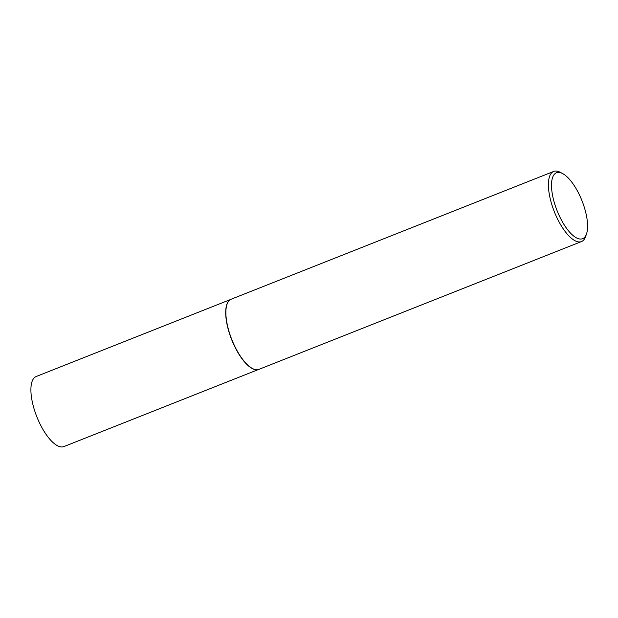 <?xml version="1.0" encoding="UTF-8"?>
<svg xmlns="http://www.w3.org/2000/svg" width="618" height="618" viewBox="0 0 618 618"><rect width="100%" height="100%" fill="white"/><g stroke="black" fill="none" stroke-linecap="round" stroke-linejoin="round"><path stroke-width="0.93" d="M257.868 369.657A37.683 14.237 -111.6 0 1 257.768 369.68A37.683 14.237 -111.6 0 1 231.642 339.599A37.683 14.237 -111.6 0 1 230.081 299.792A37.683 14.237 -111.6 0 1 230.166 299.745M64.025 446.544A37.683 14.237 -111.6 0 1 63.955 446.567A37.683 14.237 -111.6 0 1 63.886 446.598A37.683 14.237 -111.6 0 1 36.802 416.694A37.683 14.237 -111.6 0 1 36.192 376.509A37.683 14.237 -111.6 0 1 36.261 376.478M259.019 369.325A37.721 14.253 -111.6 0 1 258.95 369.355A37.721 14.253 -111.6 0 1 258.88 369.379A37.721 14.253 -111.6 0 1 257.961 369.641A37.721 14.253 -111.6 0 1 231.812 339.537A37.721 14.253 -111.6 0 1 230.251 299.691A37.721 14.253 -111.6 0 1 231.163 299.22A37.721 14.253 -111.6 0 1 231.232 299.189M556.548 172.739A35.458 13.395 68.4 0 0 557.019 210.483A35.458 13.395 68.4 0 0 582.542 238.71A35.458 13.395 68.4 0 0 586.552 233.805A35.458 13.395 68.4 0 0 582.001 200.788A35.458 13.395 68.4 0 0 562.704 173.619A35.458 13.395 68.4 0 0 556.548 172.739M586.552 233.805L585.686 236.37A37.721 14.253 -111.6 0 1 581.492 241.561A37.721 14.253 -111.6 0 1 581.422 241.592A37.721 14.253 -111.6 0 1 554.307 211.657A37.721 14.253 -111.6 0 1 553.705 171.433A37.721 14.253 -111.6 0 1 553.774 171.402A37.721 14.253 -111.6 0 1 560.317 172.345L562.704 173.619M230.591 299.491L36.192 376.509M553.705 171.433L231.163 299.22M581.492 241.561L258.95 369.355M258.347 369.549L63.955 446.567"/></g></svg>
